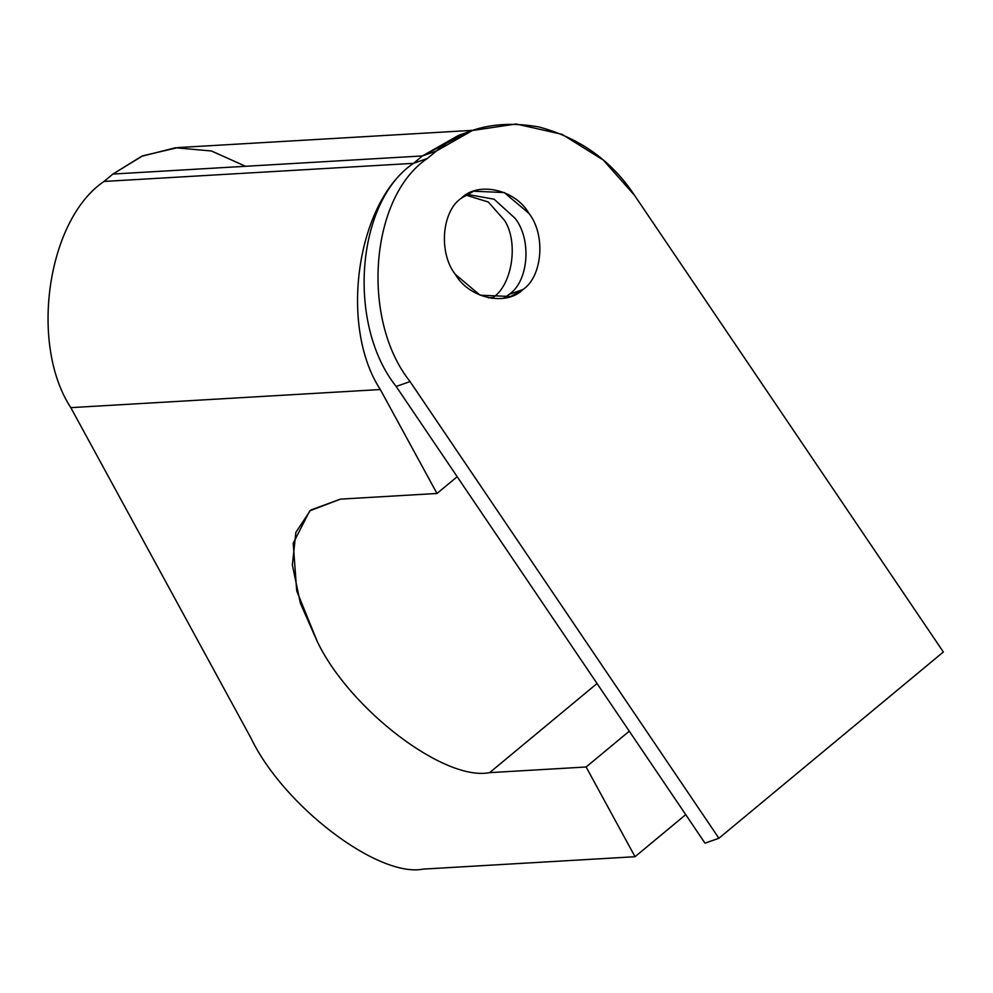 <?xml version="1.0" encoding="UTF-8"?>
<svg xmlns="http://www.w3.org/2000/svg" width="993" height="993" viewBox="0 0 993 993"><rect width="100%" height="100%" fill="white"/><g stroke="black" fill="none" stroke-linecap="round" stroke-linejoin="round"><path stroke-width="1.49" d="M493.136 297.49L488.221 297.788L493.136 297.49C512.475 284.482 518.706 242.019 504.469 220.285L488.308 202.013L465.68 195.05L488.308 202.013L504.469 220.285C518.706 242.019 512.475 284.482 493.136 297.49L491.969 298.434L493.136 297.49M523.001 289.497L509.111 294.4L503.525 298.297L509.111 294.4L523.001 289.497C542.575 276.439 545.84 234.559 528.921 213.346L504.221 192.543L473.587 191.227L461.273 198.24C441.699 211.298 438.434 253.178 455.353 274.391L480.066 295.194L510.7 296.51L523.001 289.497C506.182 306.651 468.981 298.334 455.353 274.391C438.434 253.178 441.699 211.298 461.273 198.24C478.105 181.086 515.305 189.402 528.921 213.346C545.84 234.559 542.575 276.439 523.001 289.497M466.871 194.33L494.055 199.183L515.032 218.237C531.95 239.45 528.686 281.342 509.111 294.4C528.686 281.342 531.95 239.45 515.032 218.237L494.055 199.183L466.871 194.33M410.047 381.56C360.496 319.423 370.041 196.713 427.412 158.433L413.522 163.336C356.152 201.604 346.607 324.314 396.157 386.463L410.047 381.56L718.895 838.253L943.35 651.991L634.502 195.298C611.8 160.878 579.962 138.089 539 126.967C497.741 119.731 463.52 127.762 436.324 151.048L422.422 155.938L413.522 163.336L427.412 158.433L436.324 151.048L427.412 158.433C370.041 196.713 360.496 319.423 410.047 381.56L396.157 386.463C346.607 324.314 356.152 201.604 413.522 163.336L422.422 155.938L436.324 151.048L472.37 130.53L516.112 123.976L562.112 134.353L603.272 160.047L634.502 195.298L943.35 651.991L718.895 838.253L705.005 843.156L396.157 386.463L705.005 843.156L718.895 838.253L410.047 381.56M472.37 130.53L458.481 135.42L422.422 155.938L465.494 133.199M472.966 130.319L177.946 147.585L142.719 155.827L112.929 174.048L422.422 155.938L413.522 163.336L422.422 155.938L112.929 174.048L104.017 181.446L413.522 163.336C356.859 201.467 338.601 325.865 380.319 389.529C338.601 325.865 356.859 201.467 413.522 163.336L104.017 181.446C47.366 219.577 29.095 343.975 70.813 407.639L380.319 389.529L436.982 493.471L340.512 499.119L310.66 510.054L295.877 532.322L292.364 564.98L300.395 603.285L317.301 641.602C349.821 709.523 444.591 781.59 489.636 772.641L597.041 683.507L489.636 772.641L586.118 766.993L629.277 731.183L586.118 766.993L635.036 856.711L685.729 814.645L635.036 856.711L423.303 869.098C378.259 878.048 283.477 805.981 250.956 738.06L70.813 407.639C29.095 343.975 47.366 219.577 104.017 181.446L112.929 174.048L141.627 156.298L175.476 147.758L211.447 150.986L245.594 166.29M422.422 155.938L462.924 133.856L422.422 155.938M457.19 476.702L436.982 493.471L457.19 476.702M380.319 389.529L70.813 407.639L250.956 738.06C283.477 805.981 378.259 878.048 423.303 869.098L635.036 856.711L586.118 766.993L489.636 772.641C444.591 781.59 349.821 709.523 317.301 641.602L296.708 590.86L293.208 543.221L309.754 510.824L340.512 499.119L436.982 493.471L380.319 389.529"/></g></svg>
